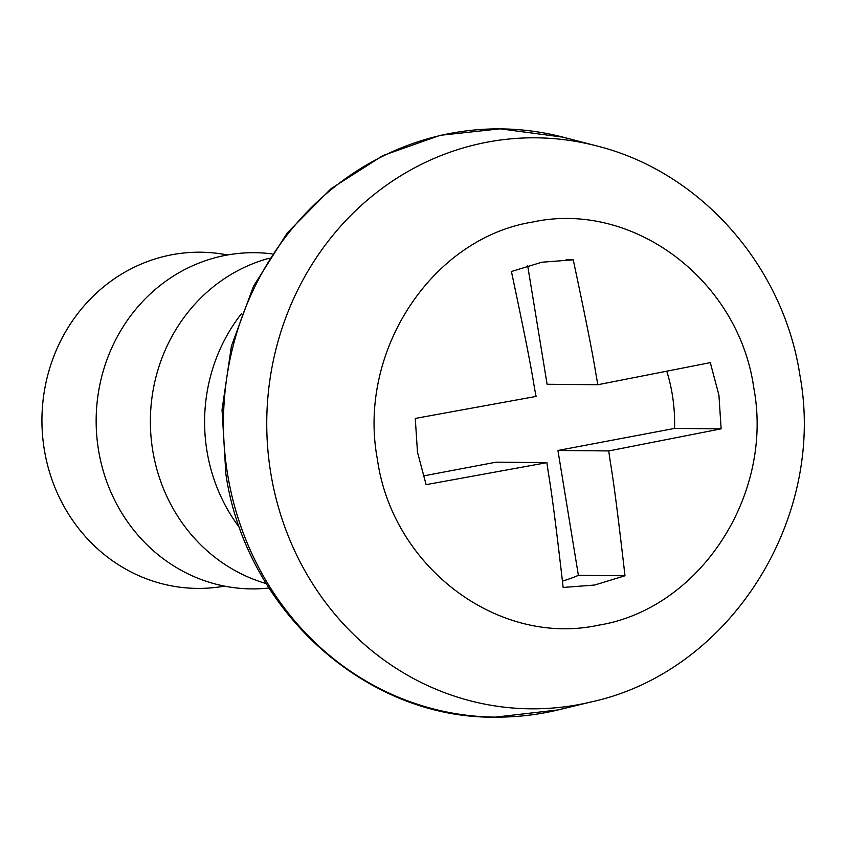 <?xml version="1.0" encoding="UTF-8"?>
<svg xmlns="http://www.w3.org/2000/svg" width="846" height="846" viewBox="0 0 846 846"><rect width="100%" height="100%" fill="white"/><g stroke="black" fill="none" stroke-linecap="round" stroke-linejoin="round"><path stroke-width="1.27" d="M718.92 395.124L721.13 428.837L608.76 450.939C611.172 470.165 612.61 468.145 624.983 575.756L594.632 585.041L563.15 587.452C550.915 480.94 549.308 481.501 546.928 462.635L426.109 484.652L417.48 452.145L415.27 418.432L536.089 396.414C532.197 377.168 534.302 379.23 511.418 271.513L541.768 262.239L573.25 259.817C595.912 366.424 594.114 365.842 597.921 384.719L710.291 362.627L718.92 395.124M666.807 371.309A163.902 153.02 -89.5 0 1 674.537 428.425L721.13 428.837M624.983 575.756L578.389 575.343L557.937 450.474L674.537 428.425M557.937 450.474L608.76 450.939M578.389 575.343A163.902 153.02 -89.5 0 1 562.463 581.117M423.137 475.981L496.105 462.17L546.928 462.635M573.25 259.817L566.122 259.754M597.921 384.719L547.098 384.264L527.671 265.644M239.809 528.041A168.1 156.944 -89.5 0 1 206.953 451.013A168.1 156.944 -89.5 0 1 241.745 313.337M266.279 583.592A168.1 156.944 -89.5 0 1 152.735 450.527A168.1 156.944 -89.5 0 1 269.208 258.263M269.028 588.012A168.1 156.944 -89.5 0 1 98.517 450.04A168.1 156.944 -89.5 0 1 272.031 253.895M224.497 586.119A168.1 156.944 -89.5 0 1 44.299 449.554A168.1 156.944 -89.5 0 1 227.489 254.984M753.807 388.007C774.037 495.227 699.631 608.93 598.598 625.173C498.484 646.979 392.428 567.412 377.379 459.219C357.149 352.01 431.555 238.297 532.589 222.054C632.702 200.248 738.77 279.815 753.807 388.007M591.534 701.852L591.534 701.852A285.514 266.543 -89.5 0 1 270.752 472.988A285.514 266.543 -89.5 0 1 596.546 145.882L563.193 137.2A294.122 274.58 -89.5 0 1 563.193 137.2A294.122 274.58 -89.5 0 0 227.574 474.162A294.122 274.58 -89.5 0 0 558.022 709.942A294.122 274.58 -89.5 0 1 558.022 709.942L591.534 701.852C730.616 671.555 826.627 518.006 799.83 374.81C783.333 266.067 700.636 171.696 596.546 145.882M563.182 137.2L500.166 128.825L440.174 135.318L382.921 155.558L331.135 188.584L287.302 232.83L253.525 286.191L231.413 346.109L222.043 409.718L225.861 473.961C245.689 610.326 365.662 718.645 494.857 717.175L558.022 709.942"/></g></svg>
